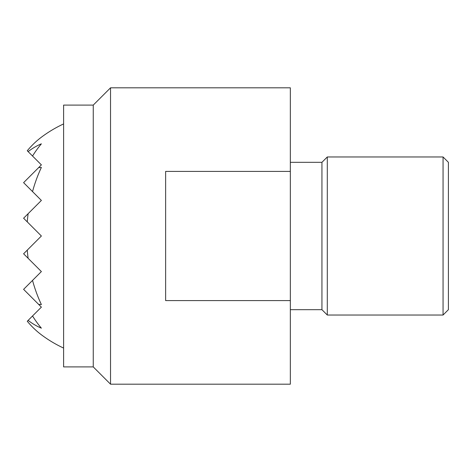 <?xml version="1.0" encoding="UTF-8"?>
<svg xmlns="http://www.w3.org/2000/svg" width="472" height="472" viewBox="0 0 472 472"><rect width="100%" height="100%" fill="white"/><g stroke="black" fill="none" stroke-linecap="round" stroke-linejoin="round"><path stroke-width="0.71" d="M63.608 105.103L93.249 105.103L93.249 366.897L63.608 366.897L63.608 105.103M110.536 236L110.536 87.816L290.333 87.816L290.333 384.184L110.536 384.184L110.536 236M290.333 300.593L165.637 300.593L165.637 171.407L290.333 171.407M290.333 162.315L321.945 162.315L321.945 309.685L290.333 309.685M327.297 156.97L443.055 156.97L443.055 315.031L327.297 315.031L327.297 156.97L321.945 162.315M443.055 156.97L448.4 162.315L448.4 309.685L443.055 315.031M28.125 151.612L32.533 156.02A120.448 85.166 90 0 1 41.383 143.83A96.111 67.962 90 0 0 28.125 151.612L27.258 150.751A111.823 79.072 90 0 1 41.383 137.21A123.487 123.487 0 0 1 63.608 123.93M32.533 156.02L41.383 164.87L38.574 167.678A68.587 48.498 90 0 1 41.383 167.442A123.469 87.308 90 0 0 32.533 191.585L41.383 200.435L28.125 213.692A123.469 87.308 90 0 0 27.258 221.875L41.383 236L27.258 250.125A123.469 87.308 90 0 0 28.125 258.308L41.383 271.565L32.533 280.415A123.469 87.308 90 0 0 41.383 304.558A68.587 48.498 90 0 1 38.574 304.322L41.383 307.13L32.533 315.98A120.448 85.166 90 0 0 41.383 328.17A96.111 67.962 90 0 1 28.125 320.388L27.258 321.249A111.823 79.072 90 0 0 41.383 334.79A123.487 123.487 0 0 0 63.608 348.07M38.574 167.678L23.6 182.652L32.533 191.585M28.125 213.692L23.6 218.217L27.258 221.875M32.533 315.98L28.125 320.388M32.533 280.415L23.6 289.348L38.574 304.322M27.258 250.125L23.6 253.783L28.125 258.308M93.249 105.103L110.536 87.816M321.945 309.685L327.297 315.031M93.249 366.897L110.536 384.184"/></g></svg>
